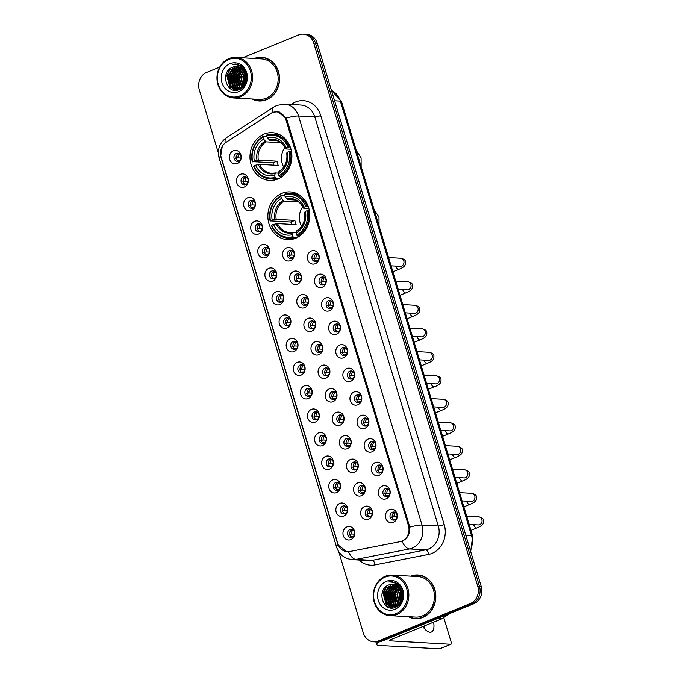 <?xml version="1.0" encoding="UTF-8"?>
<svg xmlns="http://www.w3.org/2000/svg" width="683" height="683" viewBox="0 0 683 683"><rect width="100%" height="100%" fill="white"/><g stroke="black" fill="none" stroke-linecap="round" stroke-linejoin="round"><path stroke-width="1.02" d="M282.028 193.298A23.905 20.951 -86.8 0 0 268.043 219.303A23.905 20.951 -86.8 0 0 287.466 239.648A23.905 20.951 -86.8 0 0 295.611 238.273A23.905 20.951 -86.8 0 0 309.595 212.268A23.905 20.951 -86.8 0 0 290.173 191.914A23.905 20.951 -86.8 0 0 282.028 193.298M264.142 134.064A23.905 20.951 -86.8 0 0 250.157 160.061A23.905 20.951 -86.8 0 0 269.58 180.414A23.905 20.951 -86.8 0 0 277.725 179.04A23.905 20.951 -86.8 0 0 291.709 153.035A23.905 20.951 -86.8 0 0 272.286 132.681A23.905 20.951 -86.8 0 0 264.142 134.064M244.335 187.014A6.762 5.925 93.2 0 1 236.805 182.942A6.762 5.925 93.2 0 1 240.493 174.285A6.762 5.925 93.2 0 1 248.031 178.365A6.762 5.925 93.2 0 1 244.335 187.014M243.43 176.957A4.055 3.56 -86.8 0 0 241.056 181.371A4.055 3.56 -86.8 0 0 244.36 184.828A4.055 3.56 -86.8 0 0 245.735 184.598A4.055 3.56 -86.8 0 0 248.117 180.175A4.055 3.56 -86.8 0 0 244.813 176.726A4.055 3.56 -86.8 0 0 243.43 176.957M251.438 210.526A6.762 5.925 93.2 0 1 243.899 206.445A6.762 5.925 93.2 0 1 247.588 197.797A6.762 5.925 93.2 0 1 255.126 201.878A6.762 5.925 93.2 0 1 251.438 210.526M250.533 200.461A4.055 3.56 -86.8 0 0 248.151 204.883A4.055 3.56 -86.8 0 0 251.455 208.332A4.055 3.56 -86.8 0 0 252.838 208.102A4.055 3.56 -86.8 0 0 255.211 203.688A4.055 3.56 -86.8 0 0 251.916 200.23A4.055 3.56 -86.8 0 0 250.533 200.461M258.533 234.03A6.762 5.925 93.2 0 1 251.002 229.958A6.762 5.925 93.2 0 1 254.691 221.301A6.762 5.925 93.2 0 1 262.221 225.381A6.762 5.925 93.2 0 1 258.533 234.03M257.628 223.973A4.055 3.56 -86.8 0 0 255.254 228.387A4.055 3.56 -86.8 0 0 258.55 231.844A4.055 3.56 -86.8 0 0 259.933 231.605A4.055 3.56 -86.8 0 0 262.306 227.191A4.055 3.56 -86.8 0 0 259.011 223.734A4.055 3.56 -86.8 0 0 257.628 223.973M265.627 257.542A6.762 5.925 93.2 0 1 258.097 253.461A6.762 5.925 93.2 0 1 261.785 244.813A6.762 5.925 93.2 0 1 269.315 248.885A6.762 5.925 93.2 0 1 265.627 257.542M264.722 247.477A4.055 3.56 -86.8 0 0 262.349 251.89A4.055 3.56 -86.8 0 0 265.644 255.348A4.055 3.56 -86.8 0 0 267.027 255.118A4.055 3.56 -86.8 0 0 269.401 250.704A4.055 3.56 -86.8 0 0 266.105 247.246A4.055 3.56 -86.8 0 0 264.722 247.477M272.73 281.046A6.762 5.925 93.2 0 1 265.192 276.965A6.762 5.925 93.2 0 1 268.88 268.317A6.762 5.925 93.2 0 1 276.419 272.397A6.762 5.925 93.2 0 1 272.73 281.046M271.825 270.989A4.055 3.56 -86.8 0 0 269.444 275.403A4.055 3.56 -86.8 0 0 272.748 278.86A4.055 3.56 -86.8 0 0 274.131 278.621A4.055 3.56 -86.8 0 0 276.504 274.207A4.055 3.56 -86.8 0 0 273.2 270.75A4.055 3.56 -86.8 0 0 271.825 270.989M279.825 304.55A6.762 5.925 93.2 0 1 272.286 300.477A6.762 5.925 93.2 0 1 275.983 291.82A6.762 5.925 93.2 0 1 283.513 295.901A6.762 5.925 93.2 0 1 279.825 304.55M278.92 294.493A4.055 3.56 -86.8 0 0 276.547 298.906A4.055 3.56 -86.8 0 0 279.842 302.364A4.055 3.56 -86.8 0 0 281.225 302.134A4.055 3.56 -86.8 0 0 283.599 297.711A4.055 3.56 -86.8 0 0 280.303 294.262A4.055 3.56 -86.8 0 0 278.92 294.493M286.92 328.062A6.762 5.925 93.2 0 1 279.39 323.981A6.762 5.925 93.2 0 1 283.078 315.333A6.762 5.925 93.2 0 1 290.608 319.413A6.762 5.925 93.2 0 1 286.92 328.062M286.015 317.996A4.055 3.56 -86.8 0 0 283.641 322.419A4.055 3.56 -86.8 0 0 286.937 325.868A4.055 3.56 -86.8 0 0 288.32 325.637A4.055 3.56 -86.8 0 0 290.693 321.223A4.055 3.56 -86.8 0 0 287.398 317.766A4.055 3.56 -86.8 0 0 286.015 317.996M294.014 351.566A6.762 5.925 93.2 0 1 286.484 347.493A6.762 5.925 93.2 0 1 290.173 338.836A6.762 5.925 93.2 0 1 297.711 342.917A6.762 5.925 93.2 0 1 294.014 351.566M293.109 341.509A4.055 3.56 -86.8 0 0 290.736 345.922A4.055 3.56 -86.8 0 0 294.04 349.38A4.055 3.56 -86.8 0 0 295.423 349.141A4.055 3.56 -86.8 0 0 297.797 344.727A4.055 3.56 -86.8 0 0 294.493 341.269A4.055 3.56 -86.8 0 0 293.109 341.509M301.118 375.078A6.762 5.925 93.2 0 1 293.579 370.997A6.762 5.925 93.2 0 1 297.276 362.349A6.762 5.925 93.2 0 1 304.806 366.421A6.762 5.925 93.2 0 1 301.118 375.078M300.213 365.012A4.055 3.56 -86.8 0 0 297.839 369.426A4.055 3.56 -86.8 0 0 301.135 372.884A4.055 3.56 -86.8 0 0 302.518 372.653A4.055 3.56 -86.8 0 0 304.891 368.239A4.055 3.56 -86.8 0 0 301.596 364.782A4.055 3.56 -86.8 0 0 300.213 365.012M308.212 398.582A6.762 5.925 93.2 0 1 300.682 394.501A6.762 5.925 93.2 0 1 304.37 385.852A6.762 5.925 93.2 0 1 311.9 389.933A6.762 5.925 93.2 0 1 308.212 398.582M307.307 388.525A4.055 3.56 -86.8 0 0 304.934 392.938A4.055 3.56 -86.8 0 0 308.229 396.396A4.055 3.56 -86.8 0 0 309.612 396.157A4.055 3.56 -86.8 0 0 311.986 391.743A4.055 3.56 -86.8 0 0 308.69 388.286A4.055 3.56 -86.8 0 0 307.307 388.525M315.307 422.085A6.762 5.925 93.2 0 1 307.777 418.013A6.762 5.925 93.2 0 1 311.465 409.356A6.762 5.925 93.2 0 1 319.004 413.437A6.762 5.925 93.2 0 1 315.307 422.085M314.402 412.028A4.055 3.56 -86.8 0 0 312.029 416.442A4.055 3.56 -86.8 0 0 315.333 419.9A4.055 3.56 -86.8 0 0 316.707 419.669A4.055 3.56 -86.8 0 0 319.089 415.247A4.055 3.56 -86.8 0 0 315.785 411.798A4.055 3.56 -86.8 0 0 314.402 412.028M322.41 445.598A6.762 5.925 93.2 0 1 314.872 441.517A6.762 5.925 93.2 0 1 318.568 432.868A6.762 5.925 93.2 0 1 326.098 436.949A6.762 5.925 93.2 0 1 322.41 445.598M321.505 435.532A4.055 3.56 -86.8 0 0 319.123 439.954A4.055 3.56 -86.8 0 0 322.427 443.404A4.055 3.56 -86.8 0 0 323.81 443.173A4.055 3.56 -86.8 0 0 326.184 438.759A4.055 3.56 -86.8 0 0 322.888 435.302A4.055 3.56 -86.8 0 0 321.505 435.532M329.505 469.101A6.762 5.925 93.2 0 1 321.975 465.029A6.762 5.925 93.2 0 1 325.663 456.372A6.762 5.925 93.2 0 1 333.193 460.453A6.762 5.925 93.2 0 1 329.505 469.101M328.6 459.044A4.055 3.56 -86.8 0 0 326.226 463.458A4.055 3.56 -86.8 0 0 329.522 466.916A4.055 3.56 -86.8 0 0 330.905 466.677A4.055 3.56 -86.8 0 0 333.278 462.263A4.055 3.56 -86.8 0 0 329.983 458.805A4.055 3.56 -86.8 0 0 328.6 459.044M336.599 492.614A6.762 5.925 93.2 0 1 329.069 488.533A6.762 5.925 93.2 0 1 332.758 479.884A6.762 5.925 93.2 0 1 340.288 483.957A6.762 5.925 93.2 0 1 336.599 492.614M335.695 482.548A4.055 3.56 -86.8 0 0 333.321 486.97A4.055 3.56 -86.8 0 0 336.617 490.42A4.055 3.56 -86.8 0 0 338 490.189A4.055 3.56 -86.8 0 0 340.373 485.775A4.055 3.56 -86.8 0 0 337.078 482.318A4.055 3.56 -86.8 0 0 335.695 482.548M343.703 516.117A6.762 5.925 93.2 0 1 336.164 512.037A6.762 5.925 93.2 0 1 339.852 503.388A6.762 5.925 93.2 0 1 347.391 507.469A6.762 5.925 93.2 0 1 343.703 516.117M342.798 506.06A4.055 3.56 -86.8 0 0 340.416 510.474A4.055 3.56 -86.8 0 0 343.72 513.932A4.055 3.56 -86.8 0 0 345.103 513.693A4.055 3.56 -86.8 0 0 347.476 509.279A4.055 3.56 -86.8 0 0 344.172 505.821A4.055 3.56 -86.8 0 0 342.798 506.06M350.797 539.621A6.762 5.925 93.2 0 1 343.267 535.549A6.762 5.925 93.2 0 1 346.955 526.892A6.762 5.925 93.2 0 1 354.486 530.973A6.762 5.925 93.2 0 1 350.797 539.621M349.892 529.564A4.055 3.56 -86.8 0 0 347.519 533.978A4.055 3.56 -86.8 0 0 350.814 537.436A4.055 3.56 -86.8 0 0 352.197 537.205A4.055 3.56 -86.8 0 0 354.571 532.783A4.055 3.56 -86.8 0 0 351.275 529.334A4.055 3.56 -86.8 0 0 349.892 529.564M237.24 163.51A6.762 5.925 93.2 0 1 229.71 159.429A6.762 5.925 93.2 0 1 233.398 150.781A6.762 5.925 93.2 0 1 240.928 154.862A6.762 5.925 93.2 0 1 237.24 163.51M236.335 153.453A4.055 3.56 -86.8 0 0 233.962 157.867A4.055 3.56 -86.8 0 0 237.257 161.325A4.055 3.56 -86.8 0 0 238.64 161.086A4.055 3.56 -86.8 0 0 241.014 156.672A4.055 3.56 -86.8 0 0 237.718 153.214A4.055 3.56 -86.8 0 0 236.335 153.453M290.429 260.633A6.762 5.925 93.2 0 1 282.89 256.56A6.762 5.925 93.2 0 1 286.587 247.903A6.762 5.925 93.2 0 1 294.117 251.984A6.762 5.925 93.2 0 1 290.429 260.633M289.524 250.576A4.055 3.56 -86.8 0 0 287.15 254.99A4.055 3.56 -86.8 0 0 290.446 258.447A4.055 3.56 -86.8 0 0 291.829 258.208A4.055 3.56 -86.8 0 0 294.202 253.794A4.055 3.56 -86.8 0 0 290.907 250.337A4.055 3.56 -86.8 0 0 289.524 250.576M297.523 284.145A6.762 5.925 93.2 0 1 289.993 280.064A6.762 5.925 93.2 0 1 293.681 271.416A6.762 5.925 93.2 0 1 301.212 275.488A6.762 5.925 93.2 0 1 297.523 284.145M296.618 274.079A4.055 3.56 -86.8 0 0 294.245 278.502A4.055 3.56 -86.8 0 0 297.54 281.951A4.055 3.56 -86.8 0 0 298.923 281.72A4.055 3.56 -86.8 0 0 301.297 277.307A4.055 3.56 -86.8 0 0 298.001 273.849A4.055 3.56 -86.8 0 0 296.618 274.079M304.618 307.649A6.762 5.925 93.2 0 1 297.088 303.568A6.762 5.925 93.2 0 1 300.776 294.919A6.762 5.925 93.2 0 1 308.315 299A6.762 5.925 93.2 0 1 304.618 307.649M303.713 297.592A4.055 3.56 -86.8 0 0 301.34 302.006A4.055 3.56 -86.8 0 0 304.644 305.463A4.055 3.56 -86.8 0 0 306.027 305.224A4.055 3.56 -86.8 0 0 308.4 300.81A4.055 3.56 -86.8 0 0 305.096 297.353A4.055 3.56 -86.8 0 0 303.713 297.592M311.721 331.161A6.762 5.925 93.2 0 1 304.183 327.08A6.762 5.925 93.2 0 1 307.879 318.423A6.762 5.925 93.2 0 1 315.409 322.504A6.762 5.925 93.2 0 1 311.721 331.161M310.816 321.095A4.055 3.56 -86.8 0 0 308.443 325.509A4.055 3.56 -86.8 0 0 311.738 328.967A4.055 3.56 -86.8 0 0 313.121 328.736A4.055 3.56 -86.8 0 0 315.495 324.314A4.055 3.56 -86.8 0 0 312.199 320.865A4.055 3.56 -86.8 0 0 310.816 321.095M318.816 354.665A6.762 5.925 93.2 0 1 311.286 350.584A6.762 5.925 93.2 0 1 314.974 341.935A6.762 5.925 93.2 0 1 322.504 346.016A6.762 5.925 93.2 0 1 318.816 354.665M317.911 344.599A4.055 3.56 -86.8 0 0 315.537 349.022A4.055 3.56 -86.8 0 0 318.833 352.471A4.055 3.56 -86.8 0 0 320.216 352.24A4.055 3.56 -86.8 0 0 322.589 347.826A4.055 3.56 -86.8 0 0 319.294 344.369A4.055 3.56 -86.8 0 0 317.911 344.599M325.911 378.169A6.762 5.925 93.2 0 1 318.38 374.096A6.762 5.925 93.2 0 1 322.069 365.439A6.762 5.925 93.2 0 1 329.607 369.52A6.762 5.925 93.2 0 1 325.911 378.169M325.006 368.111A4.055 3.56 -86.8 0 0 322.632 372.525A4.055 3.56 -86.8 0 0 325.928 375.983A4.055 3.56 -86.8 0 0 327.311 375.744A4.055 3.56 -86.8 0 0 329.693 371.33A4.055 3.56 -86.8 0 0 326.389 367.872A4.055 3.56 -86.8 0 0 325.006 368.111M333.014 401.681A6.762 5.925 93.2 0 1 325.475 397.6A6.762 5.925 93.2 0 1 329.163 388.951A6.762 5.925 93.2 0 1 336.702 393.024A6.762 5.925 93.2 0 1 333.014 401.681M332.109 391.615A4.055 3.56 -86.8 0 0 329.727 396.038A4.055 3.56 -86.8 0 0 333.031 399.487A4.055 3.56 -86.8 0 0 334.414 399.256A4.055 3.56 -86.8 0 0 336.787 394.842A4.055 3.56 -86.8 0 0 333.492 391.385A4.055 3.56 -86.8 0 0 332.109 391.615M340.108 425.185A6.762 5.925 93.2 0 1 332.578 421.104A6.762 5.925 93.2 0 1 336.267 412.455A6.762 5.925 93.2 0 1 343.797 416.536A6.762 5.925 93.2 0 1 340.108 425.185M339.203 415.127A4.055 3.56 -86.8 0 0 336.83 419.541A4.055 3.56 -86.8 0 0 340.125 422.999A4.055 3.56 -86.8 0 0 341.509 422.76A4.055 3.56 -86.8 0 0 343.882 418.346A4.055 3.56 -86.8 0 0 340.586 414.888A4.055 3.56 -86.8 0 0 339.203 415.127M347.203 448.697A6.762 5.925 93.2 0 1 339.673 444.616A6.762 5.925 93.2 0 1 343.361 435.959A6.762 5.925 93.2 0 1 350.891 440.04A6.762 5.925 93.2 0 1 347.203 448.697M346.298 438.631A4.055 3.56 -86.8 0 0 343.925 443.045A4.055 3.56 -86.8 0 0 347.22 446.503A4.055 3.56 -86.8 0 0 348.603 446.272A4.055 3.56 -86.8 0 0 350.977 441.85A4.055 3.56 -86.8 0 0 347.681 438.401A4.055 3.56 -86.8 0 0 346.298 438.631M354.306 472.201A6.762 5.925 93.2 0 1 346.768 468.12A6.762 5.925 93.2 0 1 350.456 459.471A6.762 5.925 93.2 0 1 357.994 463.552A6.762 5.925 93.2 0 1 354.306 472.201M353.401 462.135A4.055 3.56 -86.8 0 0 351.019 466.557A4.055 3.56 -86.8 0 0 354.323 470.006A4.055 3.56 -86.8 0 0 355.706 469.776A4.055 3.56 -86.8 0 0 358.08 465.362A4.055 3.56 -86.8 0 0 354.776 461.904A4.055 3.56 -86.8 0 0 353.401 462.135M361.401 495.704A6.762 5.925 93.2 0 1 353.862 491.632A6.762 5.925 93.2 0 1 357.559 482.975A6.762 5.925 93.2 0 1 365.089 487.056A6.762 5.925 93.2 0 1 361.401 495.704M360.496 485.647A4.055 3.56 -86.8 0 0 358.123 490.061A4.055 3.56 -86.8 0 0 361.418 493.519A4.055 3.56 -86.8 0 0 362.801 493.28A4.055 3.56 -86.8 0 0 365.174 488.866A4.055 3.56 -86.8 0 0 361.879 485.408A4.055 3.56 -86.8 0 0 360.496 485.647M368.496 519.217A6.762 5.925 93.2 0 1 360.966 515.136A6.762 5.925 93.2 0 1 364.654 506.487A6.762 5.925 93.2 0 1 372.184 510.56A6.762 5.925 93.2 0 1 368.496 519.217M367.591 509.151A4.055 3.56 -86.8 0 0 365.217 513.573A4.055 3.56 -86.8 0 0 368.513 517.022A4.055 3.56 -86.8 0 0 369.896 516.792A4.055 3.56 -86.8 0 0 372.269 512.378A4.055 3.56 -86.8 0 0 368.974 508.92A4.055 3.56 -86.8 0 0 367.591 509.151M315.222 263.732A6.762 5.925 93.2 0 1 307.691 259.651A6.762 5.925 93.2 0 1 311.38 251.002A6.762 5.925 93.2 0 1 318.918 255.083A6.762 5.925 93.2 0 1 315.222 263.732M314.317 253.666A4.055 3.56 -86.8 0 0 311.943 258.089A4.055 3.56 -86.8 0 0 315.247 261.546A4.055 3.56 -86.8 0 0 316.622 261.307A4.055 3.56 -86.8 0 0 319.004 256.893A4.055 3.56 -86.8 0 0 315.7 253.436A4.055 3.56 -86.8 0 0 314.317 253.666M322.325 287.236A6.762 5.925 93.2 0 1 314.786 283.163A6.762 5.925 93.2 0 1 318.483 274.506A6.762 5.925 93.2 0 1 326.013 278.587A6.762 5.925 93.2 0 1 322.325 287.236M321.42 277.178A4.055 3.56 -86.8 0 0 319.046 281.592A4.055 3.56 -86.8 0 0 322.342 285.05A4.055 3.56 -86.8 0 0 323.725 284.82A4.055 3.56 -86.8 0 0 326.098 280.397A4.055 3.56 -86.8 0 0 322.803 276.939A4.055 3.56 -86.8 0 0 321.42 277.178M329.419 310.748A6.762 5.925 93.2 0 1 321.889 306.667A6.762 5.925 93.2 0 1 325.578 298.019A6.762 5.925 93.2 0 1 333.108 302.091A6.762 5.925 93.2 0 1 329.419 310.748M328.514 300.682A4.055 3.56 -86.8 0 0 326.141 305.105A4.055 3.56 -86.8 0 0 329.437 308.554A4.055 3.56 -86.8 0 0 330.82 308.323A4.055 3.56 -86.8 0 0 333.193 303.909A4.055 3.56 -86.8 0 0 329.898 300.452A4.055 3.56 -86.8 0 0 328.514 300.682M336.514 334.252A6.762 5.925 93.2 0 1 328.984 330.171A6.762 5.925 93.2 0 1 332.672 321.522A6.762 5.925 93.2 0 1 340.211 325.603A6.762 5.925 93.2 0 1 336.514 334.252M335.609 324.194A4.055 3.56 -86.8 0 0 333.236 328.608A4.055 3.56 -86.8 0 0 336.531 332.066A4.055 3.56 -86.8 0 0 337.914 331.827A4.055 3.56 -86.8 0 0 340.296 327.413A4.055 3.56 -86.8 0 0 336.992 323.955A4.055 3.56 -86.8 0 0 335.609 324.194M343.617 357.764A6.762 5.925 93.2 0 1 336.079 353.683A6.762 5.925 93.2 0 1 339.767 345.035A6.762 5.925 93.2 0 1 347.305 349.107A6.762 5.925 93.2 0 1 343.617 357.764M342.712 347.698A4.055 3.56 -86.8 0 0 340.33 352.112A4.055 3.56 -86.8 0 0 343.634 355.57A4.055 3.56 -86.8 0 0 345.017 355.339A4.055 3.56 -86.8 0 0 347.391 350.917A4.055 3.56 -86.8 0 0 344.095 347.468A4.055 3.56 -86.8 0 0 342.712 347.698M350.712 381.268A6.762 5.925 93.2 0 1 343.182 377.187A6.762 5.925 93.2 0 1 346.87 368.538A6.762 5.925 93.2 0 1 354.4 372.619A6.762 5.925 93.2 0 1 350.712 381.268M349.807 371.202A4.055 3.56 -86.8 0 0 347.434 375.624A4.055 3.56 -86.8 0 0 350.729 379.082A4.055 3.56 -86.8 0 0 352.112 378.843A4.055 3.56 -86.8 0 0 354.486 374.429A4.055 3.56 -86.8 0 0 351.19 370.971A4.055 3.56 -86.8 0 0 349.807 371.202M357.807 404.771A6.762 5.925 93.2 0 1 350.277 400.699A6.762 5.925 93.2 0 1 353.965 392.042A6.762 5.925 93.2 0 1 361.495 396.123A6.762 5.925 93.2 0 1 357.807 404.771M356.902 394.714A4.055 3.56 -86.8 0 0 354.528 399.128A4.055 3.56 -86.8 0 0 357.824 402.586A4.055 3.56 -86.8 0 0 359.207 402.355A4.055 3.56 -86.8 0 0 361.58 397.933A4.055 3.56 -86.8 0 0 358.285 394.475A4.055 3.56 -86.8 0 0 356.902 394.714M364.91 428.284A6.762 5.925 93.2 0 1 357.371 424.203A6.762 5.925 93.2 0 1 361.059 415.554A6.762 5.925 93.2 0 1 368.598 419.627A6.762 5.925 93.2 0 1 364.91 428.284M363.996 418.218A4.055 3.56 -86.8 0 0 361.623 422.64A4.055 3.56 -86.8 0 0 364.927 426.09A4.055 3.56 -86.8 0 0 366.31 425.859A4.055 3.56 -86.8 0 0 368.683 421.445A4.055 3.56 -86.8 0 0 365.379 417.987A4.055 3.56 -86.8 0 0 363.996 418.218M372.004 451.787A6.762 5.925 93.2 0 1 364.466 447.707A6.762 5.925 93.2 0 1 368.163 439.058A6.762 5.925 93.2 0 1 375.693 443.139A6.762 5.925 93.2 0 1 372.004 451.787M371.1 441.73A4.055 3.56 -86.8 0 0 368.726 446.144A4.055 3.56 -86.8 0 0 372.022 449.602A4.055 3.56 -86.8 0 0 373.405 449.363A4.055 3.56 -86.8 0 0 375.778 444.949A4.055 3.56 -86.8 0 0 372.483 441.491A4.055 3.56 -86.8 0 0 371.1 441.73M379.099 475.3A6.762 5.925 93.2 0 1 371.569 471.219A6.762 5.925 93.2 0 1 375.257 462.57A6.762 5.925 93.2 0 1 382.787 466.643A6.762 5.925 93.2 0 1 379.099 475.3M378.194 465.234A4.055 3.56 -86.8 0 0 375.821 469.648A4.055 3.56 -86.8 0 0 379.116 473.106A4.055 3.56 -86.8 0 0 380.499 472.875A4.055 3.56 -86.8 0 0 382.873 468.453A4.055 3.56 -86.8 0 0 379.577 465.003A4.055 3.56 -86.8 0 0 378.194 465.234M386.194 498.803A6.762 5.925 93.2 0 1 378.664 494.723A6.762 5.925 93.2 0 1 382.352 486.074A6.762 5.925 93.2 0 1 389.891 490.155A6.762 5.925 93.2 0 1 386.194 498.803M385.289 488.738A4.055 3.56 -86.8 0 0 382.915 493.16A4.055 3.56 -86.8 0 0 386.219 496.618A4.055 3.56 -86.8 0 0 387.594 496.379A4.055 3.56 -86.8 0 0 389.976 491.965A4.055 3.56 -86.8 0 0 386.672 488.507A4.055 3.56 -86.8 0 0 385.289 488.738M393.297 522.307A6.762 5.925 93.2 0 1 385.758 518.235A6.762 5.925 93.2 0 1 389.455 509.578A6.762 5.925 93.2 0 1 396.985 513.659A6.762 5.925 93.2 0 1 393.297 522.307M392.392 512.25A4.055 3.56 -86.8 0 0 390.019 516.664A4.055 3.56 -86.8 0 0 393.314 520.122A4.055 3.56 -86.8 0 0 394.697 519.891A4.055 3.56 -86.8 0 0 397.071 515.469A4.055 3.56 -86.8 0 0 393.775 512.011A4.055 3.56 -86.8 0 0 392.392 512.25M245.453 184.7A4.055 3.56 93.2 0 1 243.199 180.867A4.055 3.56 93.2 0 1 245.598 177.076A4.055 3.56 93.2 0 1 245.889 176.982M252.548 208.204A4.055 3.56 93.2 0 1 250.294 204.379A4.055 3.56 93.2 0 1 252.701 200.589A4.055 3.56 93.2 0 1 252.983 200.486M259.642 231.708A4.055 3.56 93.2 0 1 257.389 227.883A4.055 3.56 93.2 0 1 259.796 224.092A4.055 3.56 93.2 0 1 260.086 223.99M266.746 255.22A4.055 3.56 93.2 0 1 264.492 251.387A4.055 3.56 93.2 0 1 266.891 247.605A4.055 3.56 93.2 0 1 267.181 247.502M273.84 278.724A4.055 3.56 93.2 0 1 271.586 274.899A4.055 3.56 93.2 0 1 273.994 271.108A4.055 3.56 93.2 0 1 274.276 271.006M280.935 302.236A4.055 3.56 93.2 0 1 278.681 298.403A4.055 3.56 93.2 0 1 281.089 294.612A4.055 3.56 93.2 0 1 281.379 294.518M288.038 325.74A4.055 3.56 93.2 0 1 285.784 321.915A4.055 3.56 93.2 0 1 288.183 318.124A4.055 3.56 93.2 0 1 288.474 318.022M295.133 349.244A4.055 3.56 93.2 0 1 292.879 345.419A4.055 3.56 93.2 0 1 295.287 341.628A4.055 3.56 93.2 0 1 295.568 341.526M302.228 372.756A4.055 3.56 93.2 0 1 299.974 368.922A4.055 3.56 93.2 0 1 302.381 365.14A4.055 3.56 93.2 0 1 302.663 365.038M309.331 396.26A4.055 3.56 93.2 0 1 307.068 392.435A4.055 3.56 93.2 0 1 309.476 388.644A4.055 3.56 93.2 0 1 309.766 388.542M316.425 419.772A4.055 3.56 93.2 0 1 314.171 415.938A4.055 3.56 93.2 0 1 316.571 412.148A4.055 3.56 93.2 0 1 316.861 412.054M323.52 443.276A4.055 3.56 93.2 0 1 321.266 439.451A4.055 3.56 93.2 0 1 323.674 435.66A4.055 3.56 93.2 0 1 323.955 435.558M330.615 466.779A4.055 3.56 93.2 0 1 328.361 462.954A4.055 3.56 93.2 0 1 330.768 459.164A4.055 3.56 93.2 0 1 331.059 459.061M337.718 490.292A4.055 3.56 93.2 0 1 335.464 486.458A4.055 3.56 93.2 0 1 337.863 482.676A4.055 3.56 93.2 0 1 338.153 482.574M344.813 513.795A4.055 3.56 93.2 0 1 342.559 509.97A4.055 3.56 93.2 0 1 344.966 506.18A4.055 3.56 93.2 0 1 345.248 506.077M351.907 537.308A4.055 3.56 93.2 0 1 349.653 533.474A4.055 3.56 93.2 0 1 352.061 529.684A4.055 3.56 93.2 0 1 352.351 529.59M238.358 161.188A4.055 3.56 93.2 0 1 236.096 157.363A4.055 3.56 93.2 0 1 238.504 153.573A4.055 3.56 93.2 0 1 238.794 153.47M291.539 258.311A4.055 3.56 93.2 0 1 289.285 254.486A4.055 3.56 93.2 0 1 291.692 250.695A4.055 3.56 93.2 0 1 291.974 250.593M298.642 281.823A4.055 3.56 93.2 0 1 296.388 277.99A4.055 3.56 93.2 0 1 298.787 274.207A4.055 3.56 93.2 0 1 299.077 274.105M305.736 305.327A4.055 3.56 93.2 0 1 303.483 301.502A4.055 3.56 93.2 0 1 305.89 297.711A4.055 3.56 93.2 0 1 306.172 297.609M312.831 328.839A4.055 3.56 93.2 0 1 310.577 325.006A4.055 3.56 93.2 0 1 312.985 321.215A4.055 3.56 93.2 0 1 313.266 321.121M319.934 352.343A4.055 3.56 93.2 0 1 317.672 348.518A4.055 3.56 93.2 0 1 320.079 344.727A4.055 3.56 93.2 0 1 320.37 344.625M327.029 375.846A4.055 3.56 93.2 0 1 324.775 372.022A4.055 3.56 93.2 0 1 327.174 368.231A4.055 3.56 93.2 0 1 327.464 368.128M334.124 399.359A4.055 3.56 93.2 0 1 331.87 395.525A4.055 3.56 93.2 0 1 334.277 391.743A4.055 3.56 93.2 0 1 334.559 391.641M341.218 422.862A4.055 3.56 93.2 0 1 338.964 419.038A4.055 3.56 93.2 0 1 341.372 415.247A4.055 3.56 93.2 0 1 341.662 415.144M348.321 446.375A4.055 3.56 93.2 0 1 346.068 442.541A4.055 3.56 93.2 0 1 348.467 438.751A4.055 3.56 93.2 0 1 348.757 438.657M355.416 469.878A4.055 3.56 93.2 0 1 353.162 466.054A4.055 3.56 93.2 0 1 355.57 462.263A4.055 3.56 93.2 0 1 355.852 462.16M362.511 493.382A4.055 3.56 93.2 0 1 360.257 489.557A4.055 3.56 93.2 0 1 362.664 485.767A4.055 3.56 93.2 0 1 362.955 485.664M369.614 516.894A4.055 3.56 93.2 0 1 367.36 513.061A4.055 3.56 93.2 0 1 369.759 509.279A4.055 3.56 93.2 0 1 370.049 509.176M316.34 261.41A4.055 3.56 93.2 0 1 314.086 257.585A4.055 3.56 93.2 0 1 316.485 253.794A4.055 3.56 93.2 0 1 316.775 253.692M323.435 284.913A4.055 3.56 93.2 0 1 321.181 281.089A4.055 3.56 93.2 0 1 323.588 277.298A4.055 3.56 93.2 0 1 323.87 277.196M330.529 308.426A4.055 3.56 93.2 0 1 328.275 304.592A4.055 3.56 93.2 0 1 330.683 300.81A4.055 3.56 93.2 0 1 330.973 300.708M337.633 331.929A4.055 3.56 93.2 0 1 335.379 328.105A4.055 3.56 93.2 0 1 337.778 324.314A4.055 3.56 93.2 0 1 338.068 324.212M344.727 355.442A4.055 3.56 93.2 0 1 342.473 351.608A4.055 3.56 93.2 0 1 344.881 347.818A4.055 3.56 93.2 0 1 345.163 347.724M351.822 378.945A4.055 3.56 93.2 0 1 349.568 375.121A4.055 3.56 93.2 0 1 351.976 371.33A4.055 3.56 93.2 0 1 352.266 371.228M358.925 402.449A4.055 3.56 93.2 0 1 356.671 398.624A4.055 3.56 93.2 0 1 359.07 394.834A4.055 3.56 93.2 0 1 359.36 394.731M366.02 425.961A4.055 3.56 93.2 0 1 363.766 422.128A4.055 3.56 93.2 0 1 366.173 418.346A4.055 3.56 93.2 0 1 366.455 418.244M373.114 449.465A4.055 3.56 93.2 0 1 370.86 445.64A4.055 3.56 93.2 0 1 373.268 441.85A4.055 3.56 93.2 0 1 373.55 441.747M380.218 472.978A4.055 3.56 93.2 0 1 377.955 469.144A4.055 3.56 93.2 0 1 380.363 465.354A4.055 3.56 93.2 0 1 380.653 465.26M387.312 496.481A4.055 3.56 93.2 0 1 385.058 492.656A4.055 3.56 93.2 0 1 387.457 488.866A4.055 3.56 93.2 0 1 387.748 488.763M394.407 519.985A4.055 3.56 93.2 0 1 392.153 516.16A4.055 3.56 93.2 0 1 394.561 512.37A4.055 3.56 93.2 0 1 394.842 512.267M270.707 113.472A12.174 10.672 93.2 0 1 272.406 112.584A12.174 10.672 93.2 0 1 276.555 111.884A12.174 10.672 93.2 0 1 285.964 119.926L408.443 525.577A12.174 10.672 93.2 0 1 399.99 541.687L349.611 551.54A12.174 10.672 93.2 0 1 347.271 551.702A12.174 10.672 93.2 0 1 337.854 543.659L221.121 157.022A12.174 10.672 93.2 0 1 226.064 142.337L270.707 113.472M252.078 99.001A21.873 19.167 -86.8 0 0 259.13 100.973A21.873 19.167 -86.8 0 0 266.575 99.718A21.873 19.167 -86.8 0 0 279.373 75.924A21.873 19.167 -86.8 0 0 261.598 57.295A21.873 19.167 -86.8 0 0 254.375 58.465M257.85 100.632A21.873 19.167 -86.8 0 0 260.001 101.007M408.374 616.664A21.873 19.167 -86.8 0 0 415.418 618.644A21.873 19.167 -86.8 0 0 422.871 617.381A21.873 19.167 -86.8 0 0 435.669 593.587A21.873 19.167 -86.8 0 0 417.894 574.966A21.873 19.167 -86.8 0 0 410.662 576.136M414.137 618.294A21.873 19.167 -86.8 0 0 416.288 618.67M273.2 112.371L277.247 111.671L286.279 118.065L286.945 119.721L409.774 527.114C410.15 533.107 408.05 537.572 403.474 540.501L402.031 541.149A15.786 7.419 78.9 0 0 409.518 548.936L355.963 559.411A18.04 15.811 93.2 0 1 352.496 559.65L368.769 560.572A18.04 15.811 -86.8 0 0 372.235 560.333L425.791 549.849A18.04 15.811 -86.8 0 0 428.463 549.055A18.04 15.811 -86.8 0 0 438.307 525.987L314.812 116.938A18.04 15.811 -86.8 0 0 300.861 105.028L284.598 104.106A18.04 15.811 93.2 0 1 298.539 116.016A15.786 2.92 163.2 0 0 286.279 118.065M338.768 551.719L363.262 632.851A13.532 11.859 -86.8 0 0 373.721 641.789L377.195 641.986A13.532 11.859 -86.8 0 0 381.797 641.209L473.831 603.712L472.098 603.61A13.532 11.859 -86.8 0 0 479.475 586.313L315.495 43.183A13.532 11.859 -86.8 0 0 305.036 34.252A13.532 11.859 -86.8 0 1 315.495 43.183L479.475 586.313A13.532 11.859 -86.8 0 1 472.098 603.61L380.064 641.106L472.098 603.61L470.356 603.516A13.532 11.859 -86.8 0 0 477.741 586.21L313.762 43.089A13.532 11.859 -86.8 0 0 303.303 34.15A13.532 11.859 -86.8 0 0 298.693 34.927L242.559 57.799M375.454 641.892A13.532 11.859 -86.8 0 0 380.064 641.106A13.532 11.859 -86.8 0 1 375.454 641.892M348.091 551.719L346.879 551.719L338.085 544.983L337.65 543.694L221.044 157.5L220.694 156.142L222.257 146.452M219.721 67.105L206.659 72.424A13.532 11.859 -86.8 0 0 199.282 89.729L218.355 152.907M373.721 641.789A13.532 11.859 -86.8 0 0 378.331 641.013L470.356 603.516M418.764 575.035A21.873 19.167 -86.8 0 0 416.579 575.163M262.468 57.372A21.873 19.167 -86.8 0 0 260.291 57.5M473.831 603.712A13.532 11.859 -86.8 0 0 481.208 586.407L317.228 43.285A13.532 11.859 -86.8 0 0 306.769 34.346L303.303 34.15M239.844 95.91A19.397 16.998 -86.8 0 0 250.422 71.109A19.397 16.998 -86.8 0 0 228.822 59.421A19.397 16.998 -86.8 0 0 218.244 84.214A19.397 16.998 -86.8 0 0 239.844 95.91M240.527 96.781A20.294 17.784 -86.8 0 0 252.403 74.703A20.294 17.784 -86.8 0 0 235.917 57.423A20.294 17.784 -86.8 0 0 229.001 58.593A20.294 17.784 -86.8 0 0 217.126 80.671A20.294 17.784 -86.8 0 0 233.62 97.951A20.294 17.784 -86.8 0 0 240.527 96.781M233.62 97.951L259.216 99.402A20.294 17.784 -86.8 0 0 266.131 98.232A20.294 17.784 -86.8 0 0 278.007 76.154A20.294 17.784 -86.8 0 0 261.512 58.875L235.917 57.423M264.62 57.748A21.651 18.97 -86.8 0 0 263.322 57.62L261.589 57.526A21.651 18.97 -86.8 0 0 254.921 58.499M252.625 99.026A21.651 18.97 -86.8 0 0 259.139 100.751A21.651 18.97 -86.8 0 0 266.515 99.505A21.651 18.97 -86.8 0 0 279.176 75.95A21.651 18.97 -86.8 0 0 261.589 57.526M245.18 82.686L245.001 76.812L245.641 74.643M245.504 81.772L245.863 75.591M243.968 84.957L242.832 76.692L244.727 72.15M244.266 84.504L243.37 76.718L244.958 72.654M242.798 86.357L240.655 76.564L243.763 70.537M243.088 86.058L241.201 76.598L244.002 70.887M241.662 87.347L238.487 76.445L242.764 69.35M241.944 87.134L239.033 76.479L243.011 69.615M241.236 88.5L240.792 88.235M240.527 88.064L239.161 86.912L236.318 76.325L241.748 68.437M240.809 87.911L239.707 86.937L236.864 76.351L242.004 68.642M239.409 88.559L236.992 86.784L234.149 76.197L240.723 67.737M239.69 88.457L237.53 86.818L234.696 76.231L240.979 67.89M239.374 89.166L238.572 88.969M238.307 88.884L234.824 86.664L231.981 76.078L238.845 67.489L239.682 67.207M239.648 89.14L238.845 88.918M238.58 88.816L235.362 86.69L232.527 76.103L239.946 67.327M240.382 89.029L237.479 89.097M237.206 89.046L232.655 86.536L229.812 75.95L236.668 67.369L238.632 66.832M238.555 89.191L237.752 89.08M237.479 89.021L233.193 86.57L230.35 75.984L237.214 67.404L238.896 66.908M245.428 73.952A11.278 9.878 -86.8 0 0 236.719 66.507A11.278 9.878 -86.8 0 0 232.877 67.156C219.363 71.484 226.671 95.347 238.999 89.669C247.972 86.818 249.466 71.263 241.278 65.961L235.669 63.997L232.391 64.33C238.922 64.082 243.276 67.293 245.428 73.952C247.007 80.628 245.137 85.443 239.827 88.397L236.113 89.055L230.487 86.417L227.644 75.83L234.5 67.25L237.582 66.593M240.365 88.431L236.113 89.055M236.386 89.072L231.025 86.451L228.182 75.864L235.046 67.275L237.846 66.644M232.877 67.156L236.779 66.507M230.103 63.664A14.881 13.045 -86.8 0 0 221.984 82.694A14.881 13.045 -86.8 0 0 238.563 91.667A14.881 13.045 -86.8 0 0 246.674 72.637A14.881 13.045 -86.8 0 0 230.103 63.664M259.139 100.751L260.88 100.853A21.651 18.97 -86.8 0 0 262.178 100.871M232.391 64.33L235.652 63.997M231.708 89.379L230.572 88.363L227.038 75.48L230.615 68.291M234.978 90.25L231.998 87.672M231.272 86.69L229.206 75.6L232.51 68.718M236.864 90.199L235.276 88.969M235.165 88.858L234.167 87.791M233.441 86.809L231.375 75.728L234.679 68.846M235.609 86.929L233.543 75.847L236.856 68.966M237.778 87.057L235.712 75.975L239.024 69.085M239.946 87.176L237.88 76.095L241.193 69.214M244.693 83.744L244.386 76.462L245.282 73.499M231.008 89.012L230.299 88.346L226.765 75.463L229.821 68.881M234.687 90.224L231.4 87.236M230.504 85.87L228.933 75.591L231.58 69.529M236.659 90.224L234.961 88.91M234.807 88.764L233.569 87.364M232.672 85.99L231.102 75.711L233.748 69.649M234.841 86.109L233.27 75.83L235.917 69.777M237.01 86.237L235.439 75.958L238.094 69.897M239.178 86.357L237.607 76.078L240.262 70.025M244.523 84.06L244.121 76.445L245.154 73.149M245.991 79.518L246.085 77.896M246.443 75.856L246.606 75.25M284.828 147.528A16.691 14.625 -86.8 0 0 283.718 167.079M279.014 178.459L275.821 178.272L275.129 177.401A21.472 18.817 -86.8 0 1 253.863 165.884L255.596 165.184A19.397 16.998 -86.8 0 0 274.532 175.437L275.514 172.97L278.442 173.132M273.618 165.149A21.421 18.774 93.2 0 1 273.012 162.785L252.582 161.64A21.472 18.817 -86.8 0 1 262.998 137.223L263.595 139.187A19.397 16.998 -86.8 0 0 254.315 160.94L258.328 160.112L276.974 161.171A16.691 14.625 -86.8 0 0 278.254 165.414L259.608 164.355L255.596 165.184M280.73 142.679L266.114 141.859L263.595 139.187M253.863 165.884L253.547 166.217A22.368 19.602 -86.8 0 0 270.101 178.912L274.745 179.177A22.368 19.602 -86.8 0 0 277.571 179.1M279.56 176.752A22.368 19.602 -86.8 0 0 290.471 151.174L289.285 151.455A21.472 18.817 -86.8 0 1 278.869 175.873L279.56 176.752L281.695 176.871M291.436 151.225L290.471 151.174M270.101 178.912A22.368 19.602 -86.8 0 0 275.821 178.272M262.998 137.223L263.177 136.395A22.368 19.602 -86.8 0 0 252.266 161.973M263.177 136.395L267.019 136.617M278.869 175.873L278.271 173.909A19.397 16.998 -86.8 0 0 287.552 152.164L289.285 151.455M274.532 175.437L275.129 177.401M254.315 160.94L252.582 161.64M287.552 152.164L287.039 153.18M286.826 152.915A17.348 15.205 -86.8 0 1 278.673 172.022L279.253 171.442L278.271 173.909M258.294 164.543A17.348 15.205 -86.8 0 0 274.933 173.55L275.514 172.97M280.073 134.893A22.368 19.602 -86.8 0 0 277.272 134.5L272.628 134.235A22.368 19.602 -86.8 0 0 266.916 134.875L266.737 135.704A21.472 18.817 -86.8 0 1 288.004 147.212L289.191 146.93A22.368 19.602 -86.8 0 0 272.628 134.235M289.191 146.93L290.266 146.99M288.004 147.212L286.271 147.921A19.397 16.998 -86.8 0 0 267.335 137.667L266.737 135.704M290.975 149.236L285.759 148.937L286.271 147.921M267.335 137.667L269.862 140.331L277.255 140.749M285.759 148.937L285.545 148.672A17.348 15.205 -86.8 0 0 268.906 139.656M276.974 161.171L273.012 162.785M302.714 206.761A16.691 14.625 -86.8 0 0 301.604 226.321M296.9 237.693L293.699 237.513L293.007 236.634A21.472 18.817 -86.8 0 1 271.749 225.125L273.482 224.417A19.397 16.998 -86.8 0 0 292.418 234.67L293.391 232.203L296.328 232.365M291.504 224.383A21.421 18.774 93.2 0 1 290.898 222.018L270.468 220.882A21.472 18.817 -86.8 0 1 280.884 196.456L281.473 198.429A19.397 16.998 -86.8 0 0 272.201 220.174L276.214 219.354L294.851 220.404A16.691 14.625 -86.8 0 0 296.132 224.647L277.494 223.597L273.482 224.417M298.616 201.92L284 201.092L281.473 198.429M271.749 225.125L271.433 225.45A22.368 19.602 -86.8 0 0 287.987 238.145L292.631 238.41A22.368 19.602 -86.8 0 0 295.457 238.333M297.446 235.985A22.368 19.602 -86.8 0 0 308.349 210.407L307.171 210.688A21.472 18.817 -86.8 0 1 296.755 235.106L297.446 235.985L299.572 236.105M309.314 210.466L308.349 210.407M287.987 238.145A22.368 19.602 -86.8 0 0 293.699 237.513M280.884 196.456L281.063 195.628A22.368 19.602 -86.8 0 0 270.152 221.207M281.063 195.628L284.896 195.85M296.755 235.106L296.157 233.142A19.397 16.998 -86.8 0 0 305.438 211.397L307.171 210.688M292.418 234.67L293.007 236.634M272.201 220.174L270.468 220.882M305.438 211.397L304.925 212.413M304.712 212.148A17.348 15.205 -86.8 0 1 296.559 231.264L297.139 230.675L296.157 233.142M276.171 223.776A17.348 15.205 -86.8 0 0 292.819 232.783L293.391 232.203M297.959 194.126A22.368 19.602 -86.8 0 0 295.158 193.733L290.514 193.477A22.368 19.602 -86.8 0 0 284.802 194.109L284.623 194.937A21.472 18.817 -86.8 0 1 305.89 206.445L307.068 206.164A22.368 19.602 -86.8 0 0 290.514 193.477M307.068 206.164L308.153 206.223M305.89 206.445L304.157 207.154A19.397 16.998 -86.8 0 0 285.221 196.9L284.623 194.937M308.861 208.469L303.645 208.17L304.157 207.154M285.221 196.9L287.739 199.564L295.141 199.982M303.645 208.17L303.431 207.905A17.348 15.205 -86.8 0 0 286.783 198.898M294.851 220.404L290.898 222.018M317.407 254.05A4.96 4.346 -86.8 0 0 315.905 258.097L318.952 258.276M313.497 258.678L315.905 258.097M317.612 260.701L315.537 260.915M316.673 260.641A4.96 4.346 -86.8 0 0 317.006 261.128M324.502 277.554A4.96 4.346 -86.8 0 0 322.999 281.609L326.056 281.78M320.592 282.181L322.999 281.609M324.707 284.205L322.632 284.427M323.768 284.154A4.96 4.346 -86.8 0 0 324.101 284.632M331.605 301.066A4.96 4.346 -86.8 0 0 330.094 305.113L333.15 305.284M327.686 305.694L330.094 305.113M331.801 307.717L329.727 307.931M330.862 307.657A4.96 4.346 -86.8 0 0 331.204 308.135M338.7 324.57A4.96 4.346 -86.8 0 0 337.197 328.617L340.245 328.796M334.79 329.197L337.197 328.617M338.896 331.221L336.83 331.443M337.965 331.17A4.96 4.346 -86.8 0 0 338.298 331.648M345.794 348.082A4.96 4.346 -86.8 0 0 344.292 352.129L347.34 352.3M341.884 352.71L344.292 352.129M345.999 354.725L343.925 354.947M345.06 354.673A4.96 4.346 -86.8 0 0 345.393 355.151M352.889 371.586A4.96 4.346 -86.8 0 0 351.386 375.633L354.443 375.812M348.979 376.213L351.386 375.633M353.094 378.237L351.019 378.45M352.155 378.177A4.96 4.346 -86.8 0 0 352.496 378.664M359.992 395.09A4.96 4.346 -86.8 0 0 358.481 399.145L361.538 399.316M356.082 399.717L358.481 399.145M360.189 401.741L358.123 401.963M359.258 401.689A4.96 4.346 -86.8 0 0 359.591 402.167M367.087 418.602A4.96 4.346 -86.8 0 0 365.584 422.649L368.632 422.82M363.177 423.229L365.584 422.649M367.292 425.253L365.217 425.466M366.353 425.193A4.96 4.346 -86.8 0 0 366.686 425.671M374.182 442.106A4.96 4.346 -86.8 0 0 372.679 446.153L375.735 446.332M370.271 446.733L372.679 446.153M374.386 448.757L372.312 448.979M373.447 448.705A4.96 4.346 -86.8 0 0 373.78 449.183M381.285 465.618A4.96 4.346 -86.8 0 0 379.774 469.665L382.83 469.836M377.375 470.245L379.774 469.665M381.481 472.26L379.415 472.482M380.542 472.209A4.96 4.346 -86.8 0 0 380.883 472.687M388.379 489.122A4.96 4.346 -86.8 0 0 386.877 493.169L389.925 493.348M384.469 493.749L386.877 493.169M388.584 495.773L386.51 495.986M387.645 495.721A4.96 4.346 -86.8 0 0 387.978 496.2M395.474 512.626A4.96 4.346 -86.8 0 0 393.971 516.681L397.028 516.852M391.564 517.253L393.971 516.681M395.679 519.276L393.604 519.498M394.74 519.225A4.96 4.346 -86.8 0 0 395.073 519.703M292.606 250.951A4.96 4.346 -86.8 0 0 291.103 255.007L294.16 255.177M288.696 255.579L291.103 255.007M292.811 257.602L290.736 257.824M291.872 257.551A4.96 4.346 -86.8 0 0 292.204 258.029M299.709 274.464A4.96 4.346 -86.8 0 0 298.198 278.51L301.254 278.681M295.799 279.091L298.198 278.51M299.905 281.114L297.839 281.328M298.966 281.055A4.96 4.346 -86.8 0 0 299.308 281.533M306.804 297.967A4.96 4.346 -86.8 0 0 305.301 302.014L308.349 302.193M302.893 302.595L305.301 302.014M307.009 304.618L304.934 304.84M306.069 304.567A4.96 4.346 -86.8 0 0 306.402 305.045M313.898 321.48A4.96 4.346 -86.8 0 0 312.396 325.526L315.452 325.697M309.988 326.107L312.396 325.526M314.103 328.122L312.029 328.344M313.164 328.071A4.96 4.346 -86.8 0 0 313.497 328.549M321.001 344.983A4.96 4.346 -86.8 0 0 319.49 349.03L322.547 349.209M317.083 349.611L319.49 349.03M321.198 351.634L319.123 351.847M320.259 351.574A4.96 4.346 -86.8 0 0 320.6 352.061M328.096 368.487A4.96 4.346 -86.8 0 0 326.594 372.542L329.641 372.713M324.186 373.114L326.594 372.542M328.292 375.138L326.226 375.36M327.362 375.087A4.96 4.346 -86.8 0 0 327.695 375.565M335.191 391.999A4.96 4.346 -86.8 0 0 333.688 396.046L336.736 396.217M331.281 396.627L333.688 396.046M335.396 398.65L333.321 398.863M334.457 398.59A4.96 4.346 -86.8 0 0 334.79 399.068M342.285 415.503A4.96 4.346 -86.8 0 0 340.783 419.55L343.839 419.729M338.375 420.13L340.783 419.55M342.49 422.154L340.416 422.376M341.551 422.103A4.96 4.346 -86.8 0 0 341.893 422.581M349.389 439.015A4.96 4.346 -86.8 0 0 347.886 443.062L350.934 443.233M345.478 443.643L347.886 443.062M349.585 445.658L347.519 445.879M348.654 445.606A4.96 4.346 -86.8 0 0 348.987 446.084M356.483 462.519A4.96 4.346 -86.8 0 0 354.981 466.566L358.029 466.745M352.573 467.146L354.981 466.566M356.688 469.17L354.614 469.383M355.749 469.11A4.96 4.346 -86.8 0 0 356.082 469.597M363.578 486.023A4.96 4.346 -86.8 0 0 362.075 490.078L365.132 490.249M359.668 490.65L362.075 490.078M363.783 492.674L361.708 492.895M362.844 492.622A4.96 4.346 -86.8 0 0 363.177 493.1M370.681 509.535A4.96 4.346 -86.8 0 0 369.17 513.582L372.226 513.753M366.771 514.162L369.17 513.582M370.878 516.186L368.811 516.399M369.938 516.126A4.96 4.346 -86.8 0 0 370.28 516.604M239.426 153.829A4.96 4.346 -86.8 0 0 237.915 157.875L240.971 158.055M235.507 158.456L237.915 157.875M239.622 160.479L237.547 160.701M238.683 160.428A4.96 4.346 -86.8 0 0 239.024 160.906M378.988 641.935A18.04 3.338 163.2 0 0 376.692 644.539A18.04 3.338 163.2 0 0 378.997 645.426L439.528 648.85L450.746 644.274L390.224 640.85A4.508 0.837 -16.8 0 1 389.643 640.628A4.508 0.837 -16.8 0 1 391.794 639.203L441.389 618.994L436.932 618.747M424.408 628.164A18.04 8.025 67.8 0 0 423.998 626.08M450.746 644.274A2.254 0.999 67.8 0 0 450.959 644.248A2.254 0.999 67.8 0 0 451.19 642.216L443.737 617.517M422.845 626.55A14.437 6.42 67.8 0 0 431.366 632.048A14.437 6.42 67.8 0 0 433.611 622.162M450.199 613.343L441.696 618.832A2.254 1.972 93.2 0 1 441.389 618.994M424.117 626.029A14.437 6.42 -112.2 0 1 424.314 627.284A14.437 6.42 -112.2 0 1 424.45 628.659M396.131 613.573A19.397 16.998 -86.8 0 0 406.709 588.772A19.397 16.998 -86.8 0 0 385.118 577.084A19.397 16.998 -86.8 0 0 374.54 601.885A19.397 16.998 -86.8 0 0 396.131 613.573M396.823 614.452A20.294 17.784 -86.8 0 0 408.699 592.366A20.294 17.784 -86.8 0 0 392.204 575.095A20.294 17.784 -86.8 0 0 385.297 576.264A20.294 17.784 -86.8 0 0 373.422 598.342A20.294 17.784 -86.8 0 0 389.908 615.622A20.294 17.784 -86.8 0 0 396.823 614.452M389.908 615.622L415.512 617.065A20.294 17.784 -86.8 0 0 422.418 615.895A20.294 17.784 -86.8 0 0 434.294 593.817A20.294 17.784 -86.8 0 0 417.808 576.537L392.204 575.095M420.907 575.41A21.651 18.97 -86.8 0 0 419.618 575.291L417.885 575.188A21.651 18.97 -86.8 0 0 411.217 576.17M408.921 616.698A21.651 18.97 -86.8 0 0 415.435 618.422A21.651 18.97 -86.8 0 0 422.803 617.167A21.651 18.97 -86.8 0 0 435.472 593.621A21.651 18.97 -86.8 0 0 417.885 575.188M401.476 600.348L401.288 594.483L401.928 592.306M401.8 599.443L402.15 593.254M400.264 602.619L399.12 594.355L401.015 589.813M400.554 602.167L399.666 594.389L401.254 590.325M399.094 604.028L396.951 594.236L400.05 588.2M399.384 603.721L397.497 594.261L400.298 588.558M397.95 605.018L394.783 594.108L399.06 587.013M398.232 604.797L395.32 594.142L399.307 587.278M397.523 606.163L397.088 605.906M396.823 605.727L395.457 604.575L392.614 593.988L398.044 586.099M397.105 605.573L395.995 604.609L393.152 594.022L398.3 586.304M395.705 606.231L393.288 604.455L390.445 593.869L397.011 585.399M395.986 606.12L393.826 604.481L390.983 593.894L397.275 585.562M395.67 606.837L394.868 606.641M394.595 606.547L391.111 604.327L388.277 593.74L395.133 585.16L395.978 584.87M395.944 606.811L395.141 606.581M394.876 606.487L391.658 604.361L388.815 593.775L396.234 584.99M396.678 606.692L393.767 606.76M393.502 606.709L388.943 604.207L386.108 593.621L392.964 585.032L394.928 584.494M394.851 606.863L394.04 606.743M393.775 606.683L389.489 604.242L386.646 593.647L393.51 585.066L395.192 584.58M401.724 591.615A11.278 9.878 -86.8 0 0 393.007 584.17A11.278 9.878 -86.8 0 0 389.165 584.819C375.659 589.156 382.967 613.018 395.286 607.341C404.268 604.489 405.762 588.934 397.566 583.632L391.965 581.668L388.687 581.993C395.218 581.745 399.564 584.955 401.724 591.615C403.294 598.299 401.425 603.115 396.114 606.069L392.409 606.726L386.774 604.088L383.931 593.493L390.796 584.913L393.869 584.264M396.661 606.094L392.409 606.726M392.682 606.735L387.321 604.114L384.478 593.527L391.333 584.947L394.134 584.307M389.165 584.819L393.075 584.178M386.399 581.327A14.881 13.045 -86.8 0 0 378.28 600.357A14.881 13.045 -86.8 0 0 394.851 609.33A14.881 13.045 -86.8 0 0 402.97 590.3A14.881 13.045 -86.8 0 0 386.399 581.327M415.435 618.422L417.168 618.516A21.651 18.97 -86.8 0 0 418.466 618.542M388.687 581.993L391.948 581.668M388.004 607.042L386.86 606.034L383.325 593.151L386.911 585.963M391.265 607.913L388.294 605.334M387.56 604.353L385.494 593.271L388.806 586.39M393.16 607.87L391.564 606.632M391.453 606.53L390.463 605.462M389.728 604.472L387.662 593.39L390.975 586.509M391.897 604.6L389.831 593.518L393.143 586.637M394.065 604.72L392.008 593.638L395.312 586.757M396.242 604.848L394.176 593.758L397.48 586.876M400.989 601.416L400.682 594.133L401.578 591.171M387.304 606.675L386.587 606.017L383.052 593.134L386.117 586.552M390.975 607.887L387.696 604.907M386.791 603.533L385.221 593.254L387.876 587.192M392.947 607.896L391.248 606.572M391.103 606.427L389.865 605.027M388.96 603.661L387.398 593.373L390.044 587.32M391.128 603.781L389.566 593.501L392.213 587.44M393.297 603.9L391.735 593.621L394.381 587.568M395.474 604.028L393.903 593.749L396.55 587.687M400.819 601.732L400.409 594.116L401.45 590.821M402.287 597.19L402.381 595.559M402.739 593.518L402.893 592.921M246.52 177.341A4.96 4.346 -86.8 0 0 245.018 181.388L248.066 181.558M242.61 181.968L245.018 181.388M246.725 183.983L244.651 184.205M245.786 183.932A4.96 4.346 -86.8 0 0 246.119 184.41M253.615 200.845A4.96 4.346 -86.8 0 0 252.112 204.891L255.16 205.071M249.705 205.472L252.112 204.891M253.82 207.495L251.745 207.709M252.881 207.436A4.96 4.346 -86.8 0 0 253.214 207.922M260.718 224.348A4.96 4.346 -86.8 0 0 259.207 228.404L262.263 228.574M256.799 228.976L259.207 228.404M260.915 230.999L258.84 231.221M259.975 230.948A4.96 4.346 -86.8 0 0 260.317 231.426M267.813 247.861A4.96 4.346 -86.8 0 0 266.31 251.907L269.358 252.078M263.903 252.488L266.31 251.907M268.009 254.503L265.943 254.725M267.079 254.452A4.96 4.346 -86.8 0 0 267.412 254.93M274.908 271.364A4.96 4.346 -86.8 0 0 273.405 275.411L276.453 275.591M270.997 275.992L273.405 275.411M275.112 278.015L273.038 278.237M274.173 277.964A4.96 4.346 -86.8 0 0 274.506 278.442M282.002 294.877A4.96 4.346 -86.8 0 0 280.5 298.923L283.556 299.094M278.092 299.504L280.5 298.923M282.207 301.519L280.132 301.741M281.268 301.468A4.96 4.346 -86.8 0 0 281.601 301.946M289.105 318.38A4.96 4.346 -86.8 0 0 287.594 322.427L290.651 322.607M285.195 323.008L287.594 322.427M289.302 325.031L287.236 325.245M288.363 324.971A4.96 4.346 -86.8 0 0 288.704 325.458M296.2 341.884A4.96 4.346 -86.8 0 0 294.697 345.94L297.745 346.11M292.29 346.512L294.697 345.94M296.405 348.535L294.33 348.757M295.466 348.484A4.96 4.346 -86.8 0 0 295.799 348.962M303.295 365.396A4.96 4.346 -86.8 0 0 301.792 369.443L304.849 369.614M299.385 370.024L301.792 369.443M303.5 372.039L301.425 372.261M302.56 371.987A4.96 4.346 -86.8 0 0 302.893 372.466M310.398 388.9A4.96 4.346 -86.8 0 0 308.887 392.947L311.943 393.126M306.479 393.528L308.887 392.947M310.594 395.551L308.52 395.773M309.655 395.5A4.96 4.346 -86.8 0 0 309.997 395.978M317.493 412.412A4.96 4.346 -86.8 0 0 315.99 416.459L319.038 416.63M313.582 417.04L315.99 416.459M317.697 419.055L315.623 419.277M316.758 419.003A4.96 4.346 -86.8 0 0 317.091 419.482M324.587 435.916A4.96 4.346 -86.8 0 0 323.085 439.963L326.132 440.142M320.677 440.544L323.085 439.963M324.792 442.567L322.718 442.78M323.853 442.507A4.96 4.346 -86.8 0 0 324.186 442.994M331.69 459.42A4.96 4.346 -86.8 0 0 330.179 463.475L333.236 463.646M327.772 464.047L330.179 463.475M331.887 466.071L329.812 466.293M330.948 466.019A4.96 4.346 -86.8 0 0 331.289 466.498M338.785 482.932A4.96 4.346 -86.8 0 0 337.282 486.979L340.33 487.15M334.875 487.56L337.282 486.979M338.981 489.574L336.915 489.796M338.051 489.523A4.96 4.346 -86.8 0 0 338.384 490.001M345.88 506.436A4.96 4.346 -86.8 0 0 344.377 510.483L347.425 510.662M341.97 511.063L344.377 510.483M346.085 513.087L344.01 513.309M345.146 513.035A4.96 4.346 -86.8 0 0 345.478 513.514M352.974 529.948A4.96 4.346 -86.8 0 0 351.472 533.995L354.528 534.166M349.064 534.576L351.472 533.995M353.179 536.59L351.105 536.812M352.24 536.539A4.96 4.346 -86.8 0 0 352.582 537.017M408.443 525.577L409.493 525.637M285.964 119.926L287.031 119.986M291.095 104.473L292.461 103.594A22.548 19.764 93.2 0 1 320.72 115.538L444.215 524.578A4.508 0.837 -16.8 0 1 438.307 525.987L422.034 525.065A18.04 15.811 93.2 0 1 412.199 548.133A18.04 15.811 93.2 0 1 409.518 548.936L425.791 549.849A4.508 2.117 -101.1 0 1 428.574 554.417L375.018 564.892A22.548 19.764 93.2 0 1 359.096 560.026M444.215 524.578A22.548 19.764 93.2 0 1 431.921 553.418A22.548 19.764 93.2 0 1 428.574 554.417M284.598 104.106L276.974 105.378L274.045 106.907A15.786 6.403 57.1 0 0 272.628 112.499M409.774 527.114A15.786 2.92 -16.8 0 1 422.034 525.065L298.539 116.016L314.812 116.938A4.508 0.837 -16.8 0 0 320.72 115.538M338.085 544.983A15.786 2.92 163.2 0 0 336.531 546.963C339.161 554.502 344.48 558.728 352.496 559.65M336.531 546.963L219.141 158.123A15.786 2.92 -16.8 0 1 220.694 156.142M348.501 551.693A15.786 7.419 78.9 0 0 355.963 559.411L372.235 560.333A4.508 2.117 -101.1 0 1 375.018 564.892M219.141 158.123C217.066 149.662 219.55 142.815 226.594 137.582A15.786 6.403 57.1 0 0 225.151 142.995M477.741 586.21L481.208 586.407M313.762 43.089L317.228 43.285M378.331 641.013L381.797 641.209M292.461 103.594A4.508 1.827 -122.9 0 1 292.87 104.576M470.322 550.353A18.04 15.811 -86.8 0 0 471.526 535.6L340.347 101.101A18.04 15.811 -86.8 0 0 331.468 90.455M334.585 100.777L340.347 101.101A9.024 1.673 -16.8 0 1 341.5 101.545L472.679 536.044A9.024 1.673 -16.8 0 0 471.526 535.6L465.772 535.276M259.608 164.355A16.691 14.625 -86.8 0 0 271.74 173.311A16.691 14.625 -86.8 0 0 275.24 173.03M266.114 141.859A16.691 14.625 -86.8 0 0 258.328 160.112M265.158 141.185A17.348 15.205 -86.8 0 0 257.013 160.3M285.477 148.834C282.779 143.353 278.826 140.399 273.627 139.989A16.691 14.625 -86.8 0 0 269.862 140.331M277.494 223.597A16.691 14.625 -86.8 0 0 289.626 232.544A16.691 14.625 -86.8 0 0 293.127 232.263M284 201.092A16.691 14.625 -86.8 0 0 276.214 219.354M283.044 200.418A17.348 15.205 -86.8 0 0 274.89 219.533M303.363 208.076C300.665 202.586 296.712 199.632 291.513 199.223A16.691 14.625 -86.8 0 0 287.739 199.564M388.601 257.568L400.656 258.242A4.055 3.56 93.2 0 1 403.858 261.171A4.055 3.56 93.2 0 1 401.578 266.114A4.055 3.56 93.2 0 1 400.195 266.353L400.229 266.353M400.656 258.242C403.884 258.985 405.506 260.189 405.54 261.837C405.454 264.278 406.078 266.515 398.812 269.35A4.055 1.801 -112.2 0 1 395.534 266.088M395.705 281.072L407.751 281.755A4.055 3.56 93.2 0 1 410.953 284.674A4.055 3.56 93.2 0 1 408.673 289.626A4.055 3.56 93.2 0 1 407.29 289.857L407.324 289.865M407.751 281.755C410.978 282.497 412.609 283.693 412.634 285.34C412.549 287.782 413.172 290.019 405.915 292.862A4.055 1.801 -112.2 0 1 402.637 289.592M402.799 304.575L414.846 305.258A4.055 3.56 93.2 0 1 418.056 308.187A4.055 3.56 93.2 0 1 415.776 313.13A4.055 3.56 93.2 0 1 414.393 313.369L405.292 312.848M414.846 305.258C418.073 306.001 419.704 307.196 419.729 308.853C419.652 311.286 420.276 313.531 413.01 316.366A4.055 1.801 -112.2 0 1 409.732 313.104M409.894 328.088L421.949 328.771A4.055 3.56 93.2 0 1 425.15 331.69A4.055 3.56 93.2 0 1 422.871 336.642A4.055 3.56 93.2 0 1 421.488 336.873L412.395 336.36M421.949 328.771C425.176 329.513 426.798 330.709 426.832 332.356C426.747 334.798 427.37 337.035 420.105 339.878A4.055 1.801 -112.2 0 1 416.826 336.608M416.989 351.591L429.044 352.274A4.055 3.56 93.2 0 1 432.245 355.203A4.055 3.56 93.2 0 1 429.966 360.146A4.055 3.56 93.2 0 1 428.582 360.376L428.617 360.385M429.044 352.274C432.271 353.017 433.893 354.212 433.927 355.869C433.842 358.302 434.465 360.539 427.199 363.382A4.055 1.801 -112.2 0 1 423.93 360.12M424.092 375.104L436.138 375.778A4.055 3.56 93.2 0 1 439.348 378.706A4.055 3.56 93.2 0 1 437.069 383.65A4.055 3.56 93.2 0 1 435.686 383.889L435.711 383.889M436.138 375.778C439.365 376.521 440.996 377.725 441.022 379.372C440.945 381.814 441.568 384.051 434.303 386.885A4.055 1.801 -112.2 0 1 431.024 383.624M431.186 398.607L443.241 399.29A4.055 3.56 93.2 0 1 446.443 402.21A4.055 3.56 93.2 0 1 444.163 407.162A4.055 3.56 93.2 0 1 442.78 407.392L433.688 406.88M443.241 399.29C446.46 400.033 448.091 401.228 448.125 402.876C448.039 405.318 448.663 407.555 441.397 410.398A4.055 1.801 -112.2 0 1 438.119 407.128M438.281 422.111L450.336 422.794A4.055 3.56 93.2 0 1 453.538 425.722A4.055 3.56 93.2 0 1 451.258 430.666A4.055 3.56 93.2 0 1 449.875 430.905L440.783 430.384M450.336 422.794C453.563 423.537 455.185 424.732 455.22 426.388C455.134 428.822 455.757 431.067 448.492 433.901A4.055 1.801 -112.2 0 1 445.214 430.64M445.384 445.623L457.431 446.306A4.055 3.56 93.2 0 1 460.632 449.226A4.055 3.56 93.2 0 1 458.353 454.178A4.055 3.56 93.2 0 1 456.978 454.408L457.004 454.408M457.431 446.306C460.658 447.049 462.289 448.244 462.314 449.892C462.229 452.334 462.861 454.571 455.595 457.414A4.055 1.801 -112.2 0 1 452.317 454.144M452.479 469.127L464.534 469.81A4.055 3.56 93.2 0 1 467.735 472.738A4.055 3.56 93.2 0 1 465.456 477.682A4.055 3.56 93.2 0 1 464.073 477.912L464.107 477.921M464.534 469.81C467.753 470.553 469.383 471.748 469.409 473.404C469.332 475.838 469.955 478.074 462.69 480.917A4.055 1.801 -112.2 0 1 459.411 477.656M459.574 492.639L471.629 493.314A4.055 3.56 93.2 0 1 474.83 496.242A4.055 3.56 93.2 0 1 472.551 501.185A4.055 3.56 93.2 0 1 471.168 501.424L462.075 500.912M471.629 493.314C474.856 494.057 476.478 495.26 476.512 496.908C476.427 499.35 477.05 501.587 469.784 504.421A4.055 1.801 -112.2 0 1 466.506 501.16M466.677 516.143L478.723 516.826A4.055 3.56 93.2 0 1 481.925 519.746A4.055 3.56 93.2 0 1 479.645 524.698A4.055 3.56 93.2 0 1 478.262 524.928L469.17 524.416M478.723 516.826C481.95 517.569 483.581 518.764 483.607 520.412C483.521 522.854 484.145 525.09 476.888 527.933A4.055 1.801 -112.2 0 1 473.609 524.664M390.224 640.85L390.002 640.125M437.325 618.585L441.696 618.832M347.271 551.702L347.758 551.736M276.555 111.884L279.398 112.046M274.045 106.907L226.594 137.582M331.426 90.301L341.5 101.545M470.689 551.548L472.679 536.044M238.828 89.208L238.29 89.183M356.278 150.491L361.102 157.833L361.145 166.618M278.988 171.501C285.084 167.437 287.671 161.29 286.749 153.06M275.369 172.978L271.74 173.311M374.156 209.724L378.988 217.066L379.031 225.851M296.866 230.734C302.97 226.671 305.557 220.532 304.635 212.302M293.246 232.211L289.626 232.544M398.812 269.35L392.896 271.766M391.103 265.841L400.195 266.353M405.915 292.862L399.99 295.269M398.198 289.344L407.29 289.857M413.01 316.366L407.085 318.782M420.105 339.878L414.18 342.285M427.199 363.382L421.283 365.798M419.49 359.864L428.582 360.376M434.303 386.885L428.378 389.301M426.585 383.376L435.686 383.889M441.397 410.398L435.472 412.805M448.492 433.901L442.575 436.317M455.595 457.414L449.67 459.821M447.877 453.896L456.978 454.408M462.69 480.917L456.765 483.333M454.98 477.4L464.073 477.912M469.784 504.421L463.868 506.837M476.888 527.933L470.963 530.341M376.692 644.539L375.898 641.918M450.959 644.248L439.732 648.816M395.124 606.88L394.578 606.846"/></g></svg>
